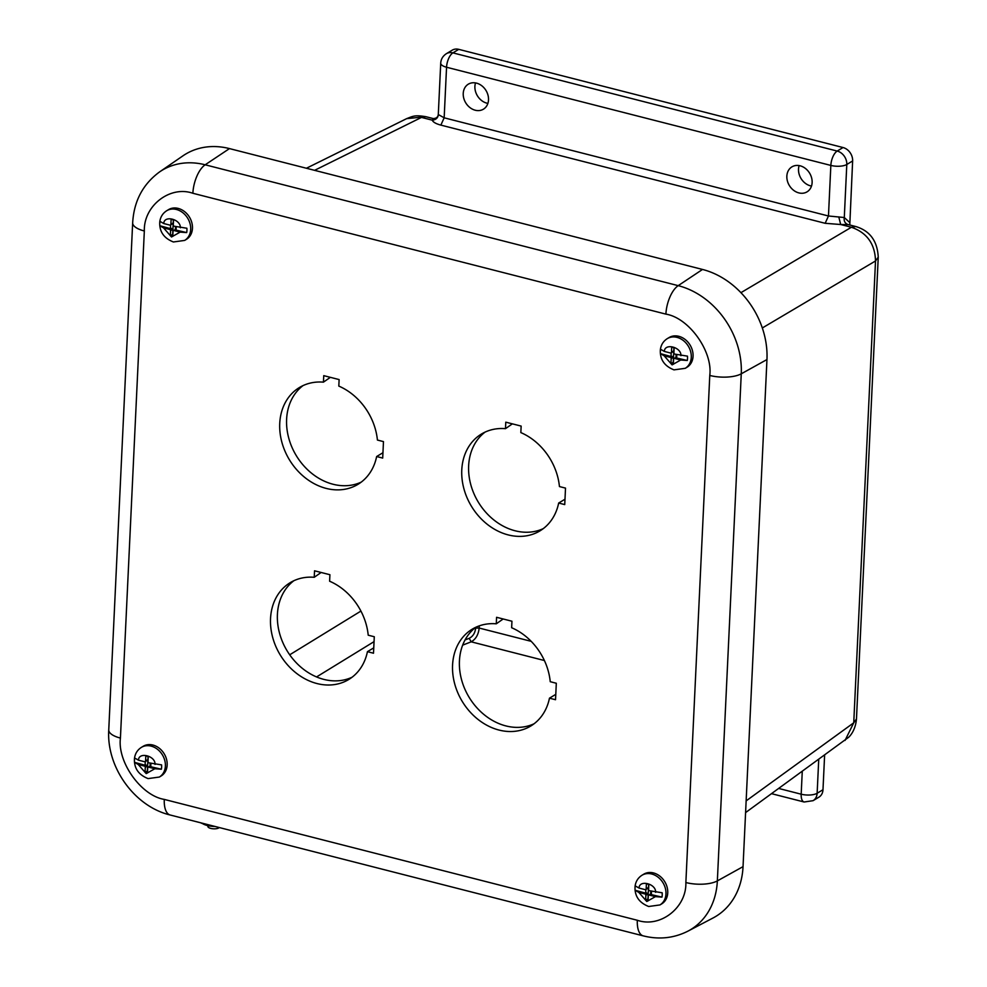 <?xml version="1.0" encoding="UTF-8"?>
<svg xmlns="http://www.w3.org/2000/svg" width="987" height="987" viewBox="0 0 987 987"><rect width="100%" height="100%" fill="white"/><g stroke="black" fill="none" stroke-linecap="round" stroke-linejoin="round"><path stroke-width="1.48" d="M487.886 103.388A14.608 11.869 58.9 0 1 475.524 82.92M811.499 186.062A14.608 11.869 58.9 0 1 799.137 165.594M849.782 224.999L852.632 160.955A11.684 9.488 -121.1 0 0 843.034 147.532L458.745 49.35A11.684 9.488 -121.1 0 0 452.194 50.189L446.346 53.705A11.684 9.488 58.9 0 1 452.91 52.879L458.745 49.35M818.729 759.509L817.137 793.264A11.684 9.488 58.9 0 1 813.066 800.679L818.914 797.163A11.684 9.488 -121.1 0 0 822.985 789.736L824.614 755.252M476.511 83.13A14.608 11.869 58.9 0 1 487.985 95.134A14.608 11.869 58.9 0 1 483.42 109.187A14.608 11.869 58.9 0 1 465.716 102.808A14.608 11.869 58.9 0 1 468.319 84.166A14.608 11.869 58.9 0 1 476.511 83.13M800.124 165.804A14.608 11.869 58.9 0 1 811.598 177.808A14.608 11.869 58.9 0 1 807.033 191.86A14.608 11.869 58.9 0 1 789.329 185.482A14.608 11.869 58.9 0 1 791.932 166.852A14.608 11.869 58.9 0 1 800.124 165.804M847.981 224.542L840.69 224.518L851.411 227.257L855.766 226.529L848.166 224.58A23.38 10.524 104.3 0 0 847.981 224.542C844.971 223.407 843.737 221.063 844.292 217.522L849.733 222.544M740.929 292.67L851.411 227.257C866.968 232.685 875 243.925 875.518 260.963L878.245 257.151C877.406 241.013 869.917 230.81 855.766 226.529L855.889 226.554M878.245 257.151L856.469 718.98C855.445 730.281 850.239 735.771 848.697 737.24L745.592 812.585M762.322 327.968L875.518 260.963L853.743 722.805L856.469 718.98M746.147 800.876L853.743 722.805L845.045 740.423M406.632 118.65L425.853 116.688C414.75 114.837 413.047 116.195 406.632 118.65L306.426 168.246M314.594 170.332L421.486 117.416L432.22 120.155L433.268 118.588A23.38 10.524 -75.7 0 1 433.453 118.625L433.268 118.588M838.777 216.881L840.69 224.518L825.157 223.296L440.868 125.115C435.983 123.807 433.096 122.154 432.22 120.155C435.835 119.859 437.907 118.008 438.413 114.591L444.162 117.811L828.463 215.993L844.292 217.522L846.797 164.484L852.632 160.955M438.413 114.591L438.314 114.097C438.018 118.465 434.588 118.317 433.453 118.625L425.853 116.688M465.062 639.934L469.195 638.33L471.206 641.821C475.796 639.218 478.461 634.629 479.176 628.053L531.191 641.34M521.148 426.088L520.84 432.59A56.58 45.945 58.9 0 1 559.444 486.566L565.514 488.109L564.737 504.591L558.667 503.037A56.58 45.945 58.9 0 1 539.951 530.883A56.58 45.945 58.9 0 1 471.391 506.195A56.58 45.945 58.9 0 1 481.471 434.021A56.58 45.945 58.9 0 1 505.48 428.666L505.776 422.165L521.148 426.088M511.945 621.23L511.648 627.732A56.58 45.945 58.9 0 1 550.24 681.696L556.31 683.251L555.533 699.721L549.463 698.179A56.58 45.945 58.9 0 1 530.759 726.025A56.58 45.945 58.9 0 1 462.187 701.338A56.58 45.945 58.9 0 1 472.279 629.151A56.58 45.945 58.9 0 1 496.276 623.809L496.584 617.294L511.945 621.23M374.283 636.738L373.505 653.221L367.435 651.667A56.58 45.945 58.9 0 1 348.719 679.512A56.58 45.945 58.9 0 1 280.148 654.825A56.58 45.945 58.9 0 1 290.24 582.651A56.58 45.945 58.9 0 1 314.236 577.296L314.545 570.794L329.917 574.718L329.609 581.22A56.58 45.945 58.9 0 1 368.213 635.196L374.283 636.738M339.121 379.576L338.812 386.09A56.58 45.945 58.9 0 1 377.416 440.054L383.474 441.608L382.697 458.079L376.639 456.537A56.58 45.945 58.9 0 1 357.923 484.37A56.58 45.945 58.9 0 1 289.351 459.683A56.58 45.945 58.9 0 1 299.443 387.509A56.58 45.945 58.9 0 1 323.44 382.154L323.748 375.652L339.121 379.576M512.376 423.842L505.48 428.666M485.024 432.133A56.58 45.945 -121.1 0 0 478.251 502.05A56.58 45.945 -121.1 0 0 543.282 528.625M564.983 499.225L558.667 503.037M503.173 618.985L496.276 623.809M475.82 627.263A56.58 45.945 -121.1 0 0 469.047 697.192A56.58 45.945 -121.1 0 0 534.078 723.767M555.78 694.354L549.463 698.179M367.435 651.667L373.752 647.854M321.133 572.472L314.236 577.296M293.793 580.763A56.58 45.945 -121.1 0 0 287.02 650.68A56.58 45.945 -121.1 0 0 352.038 677.255M330.337 377.342L323.44 382.154M302.984 385.621A56.58 45.945 -121.1 0 0 296.223 455.538A56.58 45.945 -121.1 0 0 361.242 482.112M382.956 452.712L376.639 456.537M229.477 148.593A78.454 63.711 -121.1 0 0 182.891 155.872L159.586 171.911A76.764 62.341 -121.1 0 1 205.173 164.792L229.477 148.593L702.51 269.451A78.454 63.711 -121.1 0 1 766.961 359.552L743.038 866.648A78.454 63.711 -121.1 0 1 713.021 917.996L687.964 931.136A76.764 62.341 -121.1 0 0 717.352 880.897L741.262 373.814A76.764 62.341 -121.1 0 0 678.205 285.65L205.173 164.792A23.38 10.524 -75.7 0 0 192.872 193.267C170.023 185.26 143.51 205.864 144.336 230.983L120.426 738.079C117.268 762.174 141.227 795.682 164.286 799.408L637.318 920.266C660.18 928.261 686.693 907.658 685.866 882.538L709.776 375.455C712.922 351.347 688.963 317.851 665.904 314.125L192.872 193.267M166.717 210.725L168.493 209.651A17.347 14.089 58.9 0 1 189.516 217.226A17.347 14.089 58.9 0 1 186.42 239.347L184.643 240.421L173.404 241.975C163.78 238.175 159.24 231.489 159.758 221.939C160.375 217.054 162.695 213.315 166.717 210.725A17.347 14.089 58.9 0 1 187.74 218.287A17.347 14.089 58.9 0 1 184.643 240.421M163.546 227.886L159.808 225.715L172.922 229.317L172.676 234.351L170.344 235.757L170.578 230.724A1.123 0.913 -121.1 0 0 169.653 229.44L163.546 227.886L171.516 236.979L180.14 232.118L174.033 230.551A1.123 0.913 -121.1 0 0 173.009 231.353L172.774 236.374L170.344 235.757M173.367 219.854L173.219 222.902L170.887 224.308A1.123 0.913 -121.1 0 1 169.863 225.11L163.756 223.543L160.017 221.384A15.706 12.757 -121.1 0 0 159.808 225.715M170.887 224.308L171.121 219.287L173.552 219.904L173.305 224.937A1.123 0.913 -121.1 0 0 174.23 226.22L186.888 228.244A15.706 12.757 -121.1 0 1 186.679 232.587L180.14 232.118M175.341 229.934L186.679 232.587M170.418 228.429L170.578 224.974M176.081 229.872L176.229 226.726M171.639 224.037L173.219 222.902L172.922 229.317L170.578 230.724M175.365 229.453L175.501 226.541M141.412 747.356L143.189 746.283A17.347 14.089 58.9 0 1 164.212 753.846A17.347 14.089 58.9 0 1 161.115 775.979L159.339 777.053L148.087 778.595C138.476 774.807 133.936 768.12 134.454 758.559C135.071 753.673 137.39 749.947 141.412 747.356A17.347 14.089 58.9 0 1 162.436 754.919A17.347 14.089 58.9 0 1 159.339 777.053M138.242 764.506L134.503 762.346L147.606 765.949L147.371 770.983L145.04 772.389L145.274 767.355A1.123 0.913 -121.1 0 0 144.349 766.072L138.242 764.506L146.212 773.611L154.823 768.75L148.716 767.183A1.123 0.913 -121.1 0 0 147.705 767.972L147.458 773.006L145.04 772.389M148.05 756.486L147.914 759.534L145.582 760.94A1.123 0.913 -121.1 0 1 144.558 761.73L138.451 760.175L134.701 758.016A15.706 12.757 -121.1 0 0 134.503 762.346M145.582 760.94L145.817 755.906L148.235 756.535L148.001 761.557A1.123 0.913 -121.1 0 0 148.926 762.852L161.584 764.876A15.706 12.757 -121.1 0 1 161.375 769.218L154.823 768.75M150.036 766.566L161.375 769.218M145.101 765.061L145.274 761.606M150.764 766.504L150.912 763.358M146.335 760.656L147.914 759.534L147.606 765.949L145.274 767.355M150.061 766.072L150.197 763.173M641.994 875.247L643.771 874.174A17.347 14.089 58.9 0 1 664.794 881.749A17.347 14.089 58.9 0 1 661.709 903.882L659.933 904.943L648.681 906.498C639.07 902.698 634.518 896.023 635.048 886.462C635.653 881.576 637.972 877.838 641.994 875.247A17.347 14.089 58.9 0 1 663.03 882.822A17.347 14.089 58.9 0 1 659.933 904.943M638.836 892.408L635.085 890.249L648.2 893.84L647.966 898.873L645.621 900.28L645.868 895.258A1.123 0.913 -121.1 0 0 644.943 893.963L638.836 892.408L646.793 901.501L655.417 896.64L649.31 895.086A1.123 0.913 -121.1 0 0 648.286 895.875L648.052 900.909L645.621 900.28M648.644 884.377L648.496 887.424L646.164 888.831A1.123 0.913 -121.1 0 1 645.14 889.632L639.033 888.066L635.295 885.907A15.706 12.757 -121.1 0 0 635.085 890.249M646.164 888.831L646.399 883.809L648.829 884.426L648.595 889.46A1.123 0.913 -121.1 0 0 649.52 890.743L662.166 892.779A15.706 12.757 -121.1 0 1 661.969 897.109L655.417 896.64M650.63 894.469L661.969 897.109M645.695 892.951L645.856 889.497M651.358 894.395L651.506 891.249M646.917 888.559L648.496 887.424L648.2 893.84L645.868 895.258M650.643 893.975L650.791 891.064M667.311 338.615L669.087 337.554A17.347 14.089 58.9 0 1 690.11 345.117A17.347 14.089 58.9 0 1 687.014 367.25L685.237 368.324L673.985 369.866C664.374 366.066 659.822 359.391 660.352 349.83C660.957 344.944 663.276 341.206 667.311 338.615A17.347 14.089 58.9 0 1 688.334 346.19A17.347 14.089 58.9 0 1 685.237 368.324M664.14 355.776L660.402 353.617L673.504 357.22L673.27 362.241L670.938 363.66L671.172 358.626A1.123 0.913 -121.1 0 0 670.247 357.331L664.14 355.776L672.098 364.882L680.722 360.008L674.614 358.454A1.123 0.913 -121.1 0 0 673.59 359.243L673.356 364.277L670.938 363.66M673.948 347.745L673.813 350.792L671.468 352.211A1.123 0.913 -121.1 0 1 670.457 353.001L664.35 351.434L660.599 349.275A15.706 12.757 -121.1 0 0 660.402 353.617M671.468 352.211L671.715 347.177L674.133 347.794L673.899 352.828A1.123 0.913 -121.1 0 0 674.824 354.111L687.47 356.147A15.706 12.757 -121.1 0 1 687.273 360.477L680.722 360.008M675.935 357.837L687.273 360.477M671 356.319L671.16 352.865M676.663 357.775L676.811 354.629M672.233 351.927L673.813 350.792L673.504 357.22L671.172 358.626M675.959 357.343L676.095 354.444M211.317 825.514A17.297 6.428 -177.3 0 1 200.608 822.776M202.693 823.676A13.226 4.91 2.7 0 0 215.08 826.477M207.875 825.663L207.85 826.378A5.848 2.171 2.7 0 0 212.119 828.673A5.848 2.171 2.7 0 0 218.744 827.945A5.848 2.171 2.7 0 0 219.237 827.538M825.157 223.296L828.463 215.993L830.844 165.421L446.556 67.239A11.684 5.256 -75.7 0 1 452.91 52.879L837.198 151.06L843.034 147.532M837.198 151.06A11.684 9.488 58.9 0 1 846.797 164.484A11.684 4.343 2.7 0 1 830.844 165.421A11.684 5.256 -75.7 0 1 837.198 151.06M778.805 788.477L801.185 794.202A11.684 4.343 2.7 0 0 817.137 793.264L822.985 789.736M446.346 53.705C442.818 56.062 440.942 59.208 440.72 63.168A11.684 4.343 2.7 0 0 446.556 67.239L444.162 117.811L440.868 125.115M771.624 793.696L804.134 801.999A11.684 5.256 104.3 0 1 801.185 794.202L802.258 771.464M289.709 654.8L360.921 611.076M374.048 641.636L316.568 676.934M462.669 645.14L471.206 641.821L544.392 660.525M479.287 625.857L479.176 628.053L475.648 628.09C475.08 633.025 472.933 636.442 469.195 638.33M475.648 628.09L475.685 627.374M637.318 920.266A23.38 10.524 104.3 0 0 643.216 935.861L170.183 815.003A23.38 10.524 -75.7 0 1 164.286 799.408M120.426 738.079A23.38 8.686 -177.3 0 1 108.755 729.924L132.665 222.84C133.924 201.151 142.893 184.174 159.586 171.911M144.336 230.983A23.38 8.686 -177.3 0 1 132.665 222.84M665.904 314.125A23.38 10.524 -75.7 0 1 678.205 285.65L702.51 269.451M709.776 375.455A23.38 8.686 2.7 0 0 741.262 373.814L766.961 359.552M685.866 882.538A23.38 8.686 2.7 0 0 717.352 880.897L743.038 866.648M163.756 223.543C163.978 214.87 180.929 219.213 180.337 227.775M171.43 228.367L169.653 229.44M174.033 230.551L175.797 229.49M138.451 760.175C138.673 751.502 155.625 755.832 155.033 764.407M146.125 764.999L144.349 766.072M148.716 767.183L150.493 766.109M639.033 888.066C639.255 879.405 656.219 883.735 655.627 892.31M646.719 892.89L644.943 893.963M649.31 895.086L651.087 894.012M664.35 351.434C664.559 342.773 681.523 347.103 680.931 355.678M672.024 356.27L670.247 357.331M674.614 358.454L676.391 357.38M804.134 801.999L813.066 800.679M440.72 63.168L438.314 114.097M170.183 815.003C134.454 806.502 106.386 767.195 108.755 729.924M643.216 935.861C658.983 939.809 673.899 938.23 687.964 931.136M173.404 230.637L175.526 229.354M170.492 225.024L172.626 223.741M148.087 767.269L150.221 765.974M145.188 761.656L147.322 760.36M648.681 895.16L650.815 893.877M645.769 889.546L647.904 888.263M673.985 358.528L676.12 357.245M671.086 352.914L673.208 351.631"/></g></svg>
